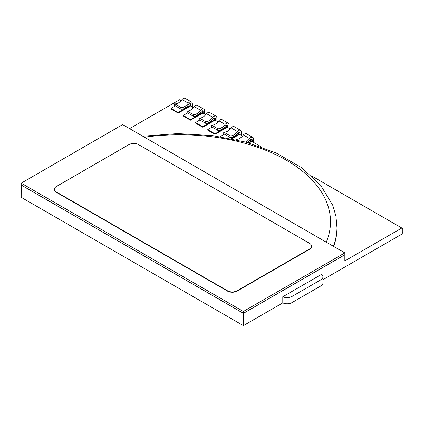 <?xml version="1.0" encoding="UTF-8"?>
<svg xmlns="http://www.w3.org/2000/svg" width="424" height="424" viewBox="0 0 424 424"><rect width="100%" height="100%" fill="white"/><g stroke="black" fill="none" stroke-linecap="round" stroke-linejoin="round"><path stroke-width="0.64" d="M21.2 183.168L21.2 185.007L243.397 313.294L344.834 254.729L344.834 252.889L243.397 311.454L21.2 183.168L122.637 124.603L344.834 252.889M54.468 189.417A6.832 3.943 0 0 0 54.463 189.581A6.832 3.943 0 0 0 56.461 192.369L227.455 291.092A6.832 3.943 0 0 0 237.117 291.092L309.573 249.264A6.832 3.943 0 0 0 311.576 246.471A6.832 3.943 0 0 0 311.566 246.307M243.397 313.294L243.397 311.454M309.573 243.35A6.832 3.943 180 0 1 311.576 246.137A6.832 3.943 180 0 1 309.573 248.925L237.117 290.758A6.832 3.943 180 0 1 227.455 290.758L56.461 192.035A6.832 3.943 0 0 1 54.463 189.247A6.832 3.943 0 0 1 56.461 186.459L128.917 144.626A6.832 3.943 0 0 1 138.579 144.626L309.573 243.35M322.924 276.957L322.924 283.089A6.832 3.943 0 0 1 320.926 285.877L291.945 302.614L291.945 296.477L320.926 279.745A6.832 3.943 0 0 0 322.924 276.957A6.832 3.943 0 0 0 321.381 274.461L282.787 296.742A6.832 3.943 0 0 0 291.945 296.477M282.787 296.742L282.787 302.879A6.832 3.943 0 0 0 291.945 302.614M311.947 176.114L402.8 228.568L402.8 232.474L401.835 234.149L322.924 279.702M401.835 228.011L344.834 260.919L344.834 254.782L243.397 313.347L243.397 325.621L282.787 302.879M21.248 185.034L21.2 197.335L243.397 325.621M333.667 246.439A157.119 90.71 0 0 0 336.995 227.874L335.935 216.097L332.787 205.364L320.597 185.177L301.332 167.475L276.05 152.942L245.994 142.162L212.631 135.611L177.624 133.592L142.724 136.199M129.596 128.62L179.638 99.725L181.154 100.605M190.265 105.862L193.423 107.685M202.534 112.948L205.693 114.772M214.804 120.029L217.963 121.852M227.073 127.115L230.232 128.938M239.337 134.196L242.502 136.019M251.607 141.282L261.714 147.112M21.2 185.065L243.397 313.347M203.16 113.309L203.16 111.803A2.051 1.182 -60 0 0 202.736 110.865A2.051 1.182 -60 0 0 201.018 111.57A9.127 5.268 -60 0 1 198.761 114.178L195.369 116.134A9.127 5.268 -60 0 1 193.19 116.16L193.19 114.491A9.058 5.231 -60 0 0 200.557 110.235A4.097 2.364 -60 0 1 203.758 109.09A4.097 2.364 -60 0 1 204.612 110.966L204.612 114.146M200.557 110.235L194.282 106.61A4.097 2.364 -60 0 1 197.483 105.465L203.758 109.09M194.282 106.61A9.058 5.231 -60 0 1 186.91 110.865L186.91 112.535L193.19 116.16M215.429 120.39L215.429 118.884A2.051 1.182 -60 0 0 215.005 117.946A2.051 1.182 -60 0 0 213.288 118.651A9.127 5.268 -60 0 1 211.03 121.259L207.638 123.22A9.127 5.268 -60 0 1 205.46 123.246L205.46 121.571A9.058 5.231 -60 0 0 212.827 117.316A4.097 2.364 -60 0 1 216.028 116.171A4.097 2.364 -60 0 1 216.881 118.047L216.881 121.227M212.827 117.316L206.546 113.69A4.097 2.364 -60 0 1 209.753 112.546L216.028 116.171M206.546 113.69A9.058 5.231 -60 0 1 199.179 117.946L199.179 119.621L205.46 123.246M227.699 127.476L227.699 125.97A2.051 1.182 -60 0 0 227.275 125.032A2.051 1.182 -60 0 0 225.557 125.737A9.127 5.268 -60 0 1 223.294 128.345L219.908 130.3A9.127 5.268 -60 0 1 217.729 130.327L217.729 128.657A9.058 5.231 -60 0 0 225.096 124.402A4.097 2.364 -60 0 1 228.298 123.257A4.097 2.364 -60 0 1 229.146 125.133L229.146 128.313M225.096 124.402L218.816 120.776A4.097 2.364 -60 0 1 222.017 119.632L228.298 123.257M218.816 120.776A9.058 5.231 -60 0 1 211.449 125.032L211.449 126.702L217.729 130.327M252.837 137.424A4.097 2.364 -60 0 0 249.635 138.569L243.355 134.943A4.097 2.364 -60 0 1 246.556 133.798L252.837 137.424A4.097 2.364 -60 0 1 253.685 139.3L253.685 142.48M243.355 134.943A9.058 5.231 -60 0 1 235.988 139.199L235.988 139.671M249.635 138.569A9.058 5.231 -60 0 1 245.819 142.114M252.238 141.643L252.238 140.137A2.051 1.182 -60 0 0 251.814 139.199A2.051 1.182 -60 0 0 250.096 139.904A9.127 5.268 -60 0 1 247.833 142.512L247.648 142.618M239.968 134.562L239.968 133.051A2.051 1.182 -60 0 0 239.544 132.113A2.051 1.182 -60 0 0 237.827 132.823A9.127 5.268 -60 0 1 235.564 135.426L232.172 137.387A9.127 5.268 -60 0 1 229.999 137.413L229.999 135.738A9.058 5.231 -60 0 0 237.366 131.482A4.097 2.364 -60 0 1 240.567 130.338A4.097 2.364 -60 0 1 241.415 132.219L241.415 135.394M237.366 131.482L231.085 127.857A4.097 2.364 -60 0 1 234.287 126.712L240.567 130.338M231.085 127.857A9.058 5.231 -60 0 1 223.718 132.113L223.718 133.788L229.999 137.413M190.89 106.223L190.89 104.717A2.051 1.182 -60 0 0 190.466 103.779A2.051 1.182 -60 0 0 188.749 104.484A9.127 5.268 -60 0 1 186.491 107.092L183.099 109.053A9.127 5.268 -60 0 1 180.921 109.079L180.921 107.405A9.058 5.231 -60 0 0 188.288 103.149A4.097 2.364 -60 0 1 191.489 102.004A4.097 2.364 -60 0 1 192.342 103.88L192.342 107.06M188.288 103.149L182.013 99.523A4.097 2.364 -60 0 1 185.214 98.379L191.489 102.004M182.013 99.523A9.058 5.231 -60 0 1 174.64 103.779L174.64 105.454L180.921 109.079M237.716 132.982L239.337 133.915L239.337 134.477L231.875 138.786M249.985 140.063L251.607 141.001L251.607 141.558L249.068 143.026M183.21 115.455L183.21 116.012L190.456 120.199L190.456 119.637L183.21 115.455L187.588 112.927M200.907 111.729L202.534 112.667L202.534 113.224L190.456 120.199M207.749 129.622L207.749 130.179L214.994 134.366L214.994 133.804L207.749 129.622L212.127 127.094M225.446 125.896L227.073 126.834L227.073 127.391L214.994 134.366M195.48 122.541L195.48 123.098L202.725 127.28L202.725 126.723L195.48 122.541L199.858 120.013M213.177 118.815L214.804 119.748L214.804 120.31L202.725 127.28M188.638 104.643L190.265 105.581L190.265 106.143L178.186 113.113L178.186 112.556L170.941 108.374L175.319 105.846M170.941 108.374L170.941 108.931L178.186 113.113M202.534 112.667L190.456 119.637M193.19 114.491L186.91 110.865M214.804 119.748L202.725 126.723M205.46 121.571L199.179 117.946M227.073 126.834L214.994 133.804M217.729 128.657L211.449 125.032M251.607 141.001L248.422 142.84M237.35 139.984L235.988 139.199M239.337 133.915L231.16 138.643M224.397 134.18L220.098 136.661M229.999 135.738L223.718 132.113M190.265 105.581L178.186 112.556M180.921 107.405L174.64 103.779M309.573 249.264L309.573 248.925M56.461 192.369L56.461 192.035M227.455 291.092L227.455 290.758M237.117 291.092L237.117 290.758M320.926 285.877L320.926 279.745M333.412 246.291A157.119 90.71 0 0 0 336.995 227.036M190.89 104.717L189.443 103.88M203.16 111.803L201.713 110.966M215.429 118.884L213.982 118.047M252.238 140.137L250.785 139.3M227.699 125.97L226.252 125.133M239.968 133.051L238.521 132.219M326.284 242.178A150.626 86.962 0 0 0 144.473 137.212M311.576 246.471L311.576 246.137M54.463 189.581L54.463 189.247"/></g></svg>
